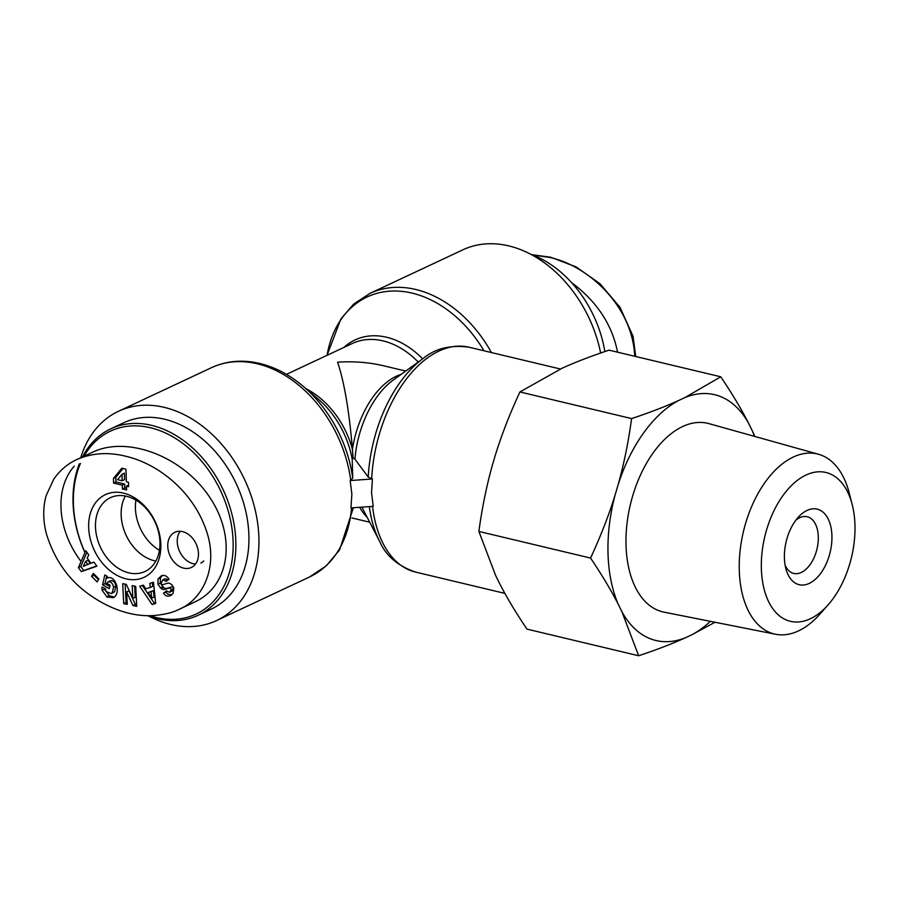 <?xml version="1.0" encoding="UTF-8"?>
<svg xmlns="http://www.w3.org/2000/svg" width="900" height="900" viewBox="0 0 900 900"><rect width="100%" height="100%" fill="white"/><g stroke="black" fill="none" stroke-linecap="round" stroke-linejoin="round"><path stroke-width="1.35" d="M530.28 254.047A102.938 75.915 64.9 0 1 604.856 351.585M571.511 282.544C596.768 301.376 612.124 324.596 617.558 352.181M350.168 480.544L351.866 494.134L350.978 507.904L373.23 506.351L371.531 492.761L372.42 478.98L350.168 480.544L352.744 478.17L352.204 459.315L353.048 457.897L354.904 459.124L368.235 477.09L372.42 478.98M405.754 371.059L383.614 365.782C368.933 362.317 353.588 361.125 337.567 362.216C344.228 381.735 349.178 410.794 352.429 449.359L353.048 457.897M80.696 457.785A115.571 85.23 64.9 0 1 118.451 411.289A115.571 85.23 64.9 0 1 244.676 479.745A115.571 85.23 64.9 0 1 216.562 620.561A115.571 85.23 64.9 0 1 149.197 616.331M491.4 352.553A115.571 85.23 -115.1 0 0 369.934 293.4L462.915 249.806A115.571 85.23 64.9 0 1 600.649 353.025M159.446 550.283A40.59 29.936 64.9 0 1 135.416 508.264A40.59 29.936 64.9 0 1 135.934 500.141M121.163 514.946A40.59 29.936 64.9 0 1 125.37 496.024A40.601 29.948 64.9 0 0 125.752 534.476A40.601 29.948 64.9 0 0 154.384 560.745A40.601 29.948 64.9 0 0 155.846 561.06A40.59 29.936 64.9 0 1 121.163 514.946M84.994 552.442A101.002 74.486 64.9 0 1 73.395 503.561A101.002 74.486 64.9 0 1 80.426 463.455M84.004 456.244A101.002 74.486 64.9 0 1 181.631 442.553A101.002 74.486 64.9 0 1 231.514 563.546A101.002 74.486 64.9 0 1 149.726 615.668M79.346 463.849A102.938 75.915 -115.1 0 0 73.046 502.639A102.938 75.915 -115.1 0 0 84.926 552.589M147.341 615.645A102.938 75.915 -115.1 0 0 198.135 615.262A102.938 75.915 -115.1 0 0 223.178 489.825A102.938 75.915 -115.1 0 0 110.745 428.839A102.938 75.915 -115.1 0 0 82.485 456.952M110.745 428.839L123.817 422.719A102.938 75.915 64.9 0 1 236.239 483.705A102.938 75.915 64.9 0 1 211.196 609.131L198.135 615.262M128.632 486.675L126.484 486.157L126.596 489.971L122.422 488.981L122.31 485.168L113.603 483.086L113.456 478.406L121.804 468.191L125.978 469.192L126.349 481.759L128.498 482.265L128.632 486.675M93.285 573.379L98.921 578.981L97.166 581.895L91.53 576.293L93.285 573.379M168.683 578.734L169.02 579.296L166.241 581.344L162.821 579.859L161.089 583.425A1.552 1.147 -115.1 0 0 162.776 584.674L167.366 583.279A5.816 4.286 64.9 0 1 169.931 583.47L171.787 584.674L173.801 587.779L173.138 593.449L169.751 595.867C167.141 596.633 165.094 595.766 163.631 593.235L166.41 590.906L169.515 592.301L171.112 589.849A1.552 1.147 -115.1 0 0 169.346 588.026L164.846 589.387A5.816 4.286 64.9 0 1 161.167 588.555L157.928 584.303L158.074 578.959L161.618 575.595C164.453 574.92 166.804 575.966 168.683 578.734M93.938 562.118L96.874 566.201L81.304 571.624L78.401 567.596L85.748 550.721L88.729 554.873L87.199 558.09L90.956 563.31L93.938 562.118M149.85 583.301L153.484 582.255L155.666 603.506L152.089 604.53L139.703 586.226L143.392 585.158L145.744 588.791L150.39 587.452L149.85 583.301M126.326 584.415L132.829 598.41L132.176 585.63L135.72 586.361L136.744 606.352L132.964 605.565L126.63 591.919L127.26 604.384L123.728 603.641L122.704 583.661L126.326 584.415M109.271 588.701L102.566 584.842L104.816 574.954L107.269 576.371L107.224 578.092C115.684 574.11 121.657 594.225 113.062 597.735L106.853 596.824L102.127 590.254A7.178 5.288 64.9 0 1 102.06 587.07L105.739 588.949A2.914 2.149 -115.1 0 0 106.301 591.637L111.218 593.55L112.23 592.808L113.558 587.126C112.691 583.222 110.869 581.467 108.112 581.85L106.684 583.245L110.07 585.191L109.271 588.701M123.469 493.099A45.641 33.66 -115.1 0 0 94.129 549.945A45.641 33.66 -115.1 0 0 156.634 564.863A45.641 33.66 -115.1 0 0 123.469 493.099M198.461 553.556A19.418 14.321 64.9 0 1 191.351 567.472A19.418 14.321 64.9 0 1 170.134 555.964A19.418 14.321 64.9 0 1 174.859 532.305A19.418 14.321 64.9 0 1 190.271 535.871A19.418 14.321 64.9 0 1 198.461 553.556M180.518 608.659L194.85 601.931C230.029 585.832 236.711 536.355 209.115 496.418C182.025 456.221 127.418 435.488 92.644 452.183L79.043 458.561M74.25 466.132C54.169 488.959 57.083 529.796 81.067 561.476M180.191 531.293A19.418 14.321 -115.1 0 0 179.64 551.509A19.418 14.321 -115.1 0 0 195.525 564.03M200.857 563.017A19.418 14.321 -115.1 0 0 203.76 561.015M126.54 488.284L124.796 487.868L124.684 484.054L115.976 481.973L115.841 477.293L123.03 468.484M122.175 480.757L124.549 479.644L124.358 473.197L121.984 474.311L117.574 479.666L122.175 480.757L121.984 474.311M128.588 485.168L126.484 486.157M124.796 487.868L122.422 488.981M124.684 484.054L122.31 485.168M115.976 481.973L113.603 483.086M115.841 477.293L113.456 478.406M126.574 496.282A40.77 30.06 64.9 0 1 158.501 531.866A40.77 30.06 64.9 0 1 145.136 571.433A40.77 30.06 64.9 0 1 100.496 547.335A40.77 30.06 64.9 0 1 110.531 497.61A40.77 30.06 64.9 0 1 126.574 496.282M102.566 584.842L104.94 583.729L109.766 586.508M108.112 581.85L110.498 580.748C113.254 580.354 115.065 582.109 115.931 586.012L114.604 591.694L113.591 592.436M113.558 587.126L115.931 586.012M112.23 592.808L114.604 591.694M102.127 590.254L104.501 589.14L109.237 595.71L114.188 597.038M104.344 588.127A7.178 5.288 -115.1 0 0 104.501 589.14M106.853 596.824L109.237 595.71M106.695 576.034L104.94 583.729M132.829 598.41L135.203 597.296L134.629 586.136M125.156 584.168L126.101 602.528L127.181 602.752M123.728 603.641L126.101 602.528M126.63 591.919L129.004 590.805L135.349 604.451L136.654 604.721M132.964 605.565L135.349 604.451M151.763 598.14L154.136 597.026L153.315 590.614L148.151 592.526L151.763 598.14L150.941 591.727L153.315 590.614M150.941 591.727L148.151 592.526M152.28 582.604L152.764 586.339L150.39 587.452M142.324 585.472L154.463 603.416L155.621 603.09M152.089 604.53L154.463 603.416M85.635 561.386L83.284 566.359L90.27 563.411L88.009 560.273L85.635 561.386L87.896 564.525M86.918 552.364L80.786 566.483L83.677 570.51L96.716 565.976M78.401 567.596L80.786 566.483M81.304 571.624L83.677 570.51M158.074 578.959L160.447 577.845L160.301 583.189L163.541 587.452A5.816 4.286 -115.1 0 0 167.22 588.274L171.72 586.913A1.552 1.147 64.9 0 1 173.486 588.735L171.889 591.188L169.537 592.29M162.45 575.404L160.447 577.845M157.928 584.303L160.301 583.189M160.256 587.891L162.63 586.778M161.167 588.555L163.541 587.452M166.68 591.345L165.881 591.93L167.614 594.09L171.731 594.877M163.507 593.044L165.881 591.93M163.631 593.235L166.005 592.133M169.751 595.867L171.506 595.046M165.195 578.745L168.356 579.791M94.354 574.447L93.904 575.179L98.471 579.724M91.53 576.293L93.904 575.179M795.915 520.11A29.137 16.965 -76.6 0 1 807.244 516.746A29.137 16.965 -76.6 0 1 818.055 542.824A29.137 16.965 -76.6 0 1 801.293 572.445A29.137 16.965 -76.6 0 1 793.721 573.424A29.137 16.965 -76.6 0 1 785.137 565.312M809.246 583.403A38.846 22.624 103.4 0 0 831.33 529.346A38.846 22.624 103.4 0 0 798.683 516.791A38.846 22.624 103.4 0 0 786.105 569.509A38.846 22.624 103.4 0 0 809.246 583.403M761.366 568.856A76.522 44.572 -76.6 0 1 798.952 479.194A76.522 44.572 -76.6 0 1 852.165 504.428A76.522 44.572 -76.6 0 1 828.248 604.688A76.522 44.572 -76.6 0 1 761.366 568.856M754.504 436.365A126.36 73.586 103.4 0 0 752.119 430.47L754.898 436.478M720.765 376.796C732.06 393.536 741.364 409.095 748.676 423.473A126.36 73.586 103.4 0 0 684.967 397.53L720.765 376.796L609.075 350.156C591.086 356.13 575.426 362.16 562.106 368.224L519.93 391.95C509.771 413.831 501.559 434.97 495.281 455.355L492.334 465.345C486.574 485.854 482.085 507.881 478.868 531.428L495.608 575.438L499.05 582.435C506.363 596.824 515.666 612.383 526.961 629.111L638.651 655.751L621.911 611.741A126.36 73.586 103.4 0 0 685.62 637.684C672.3 643.759 656.64 649.778 638.651 655.751M631.609 418.59C649.597 412.605 665.258 406.586 678.589 400.522A126.36 73.586 103.4 0 0 618.143 484.661C623.903 464.152 628.391 442.125 631.609 418.59L519.93 391.95M714.971 622.249L692.01 634.691A126.36 73.586 103.4 0 0 710.381 621.337M590.558 558.067C600.705 536.175 608.929 515.036 615.206 494.651A126.36 73.586 103.4 0 0 618.469 604.744C611.156 590.366 601.852 574.808 590.558 558.067L478.868 531.428M621.911 611.741L618.469 604.744M692.01 634.691L685.62 637.684M748.676 423.473L752.119 430.47M678.589 400.522L684.967 397.53M615.206 494.651L618.143 484.661M775.586 634.264L664.043 612.158A96.919 56.441 -76.6 0 1 626.029 545.389A96.919 56.441 -76.6 0 1 709.009 423.652L818.516 454.264A92.554 53.899 103.4 0 0 739.283 570.521A92.554 53.899 103.4 0 0 775.586 634.264A92.554 53.899 103.4 0 0 820.17 613.856L828.248 604.688M852.165 504.428L849.094 492.593A92.554 53.899 103.4 0 0 818.516 454.264M532.789 254.981L549.428 257.389C586.53 264.892 632.52 304.897 634.714 356.265M361.912 507.139A79.751 46.44 -76.6 0 0 362.666 508.635L379.71 541.496C385.819 555.705 397.721 565.886 415.395 572.04A115.571 67.309 -76.6 0 1 372.532 506.396M371.689 478.811A115.571 67.309 -76.6 0 1 469.024 347.209L560.419 369.011M306.067 388.744A77.692 57.296 64.9 0 1 352.429 449.359A77.692 45.248 -76.6 0 1 401.164 374.355M354.904 459.124A79.751 46.44 -76.6 0 1 393.345 379.991L423.382 358.358A113.513 66.105 -76.6 0 0 368.235 477.09M379.71 541.496A113.513 66.105 -76.6 0 1 369.315 506.621M359.674 507.296A77.692 45.248 103.4 0 0 367.099 517.185M352.204 459.315A79.751 58.804 -115.1 0 0 318.229 399.116L303.435 386.494A113.513 83.711 64.9 0 1 352.744 478.17M350.73 480.274A115.571 85.23 -115.1 0 0 211.433 367.695C223.312 362.194 236.081 360.202 249.75 361.699C268.751 364.016 286.65 372.285 303.435 386.494M353.374 507.735L339.57 549.945L326.295 565.83L309.544 576.979A115.571 85.23 -115.1 0 0 351.529 507.87M422.674 358.875A79.751 58.804 -115.1 0 0 343.879 347.445M286.447 374.355L352.226 343.519A77.692 57.296 64.9 0 1 418.252 362.059M369.934 293.4L353.835 303.964L340.886 318.904L327.071 355.32A113.513 83.711 64.9 0 1 392.558 291.026A113.513 83.711 64.9 0 1 483.998 350.786M178.83 609.48L178.954 609.424C201.994 599.94 218.059 568.766 207.349 533.767C194.479 491.524 157.612 463.433 125.392 456.165C107.978 451.89 91.789 453.026 76.793 459.562L76.59 459.652M107.876 597.409L110.25 596.295M164.846 589.387L167.22 588.274M169.346 588.026L171.72 586.913M171.112 589.849L173.486 588.735M165.814 580.646L168.199 579.533M635.738 356.512L633.026 336.262L620.021 307.327L599.962 283.691L576.113 266.895L550.699 257.231L532.125 254.722M415.395 572.04L504.866 593.381M469.024 347.209C450.45 344.734 435.24 348.446 423.382 358.358M216.562 620.561L309.544 576.979M118.451 411.289L211.433 367.695M351.889 517.95L369.697 522.202M76.793 459.562C67.567 463.815 59.884 470.363 53.741 479.205L46.114 495.731C42.851 507.69 42.953 520.447 46.429 533.993C54.551 560.014 68.985 580.309 89.741 594.911C114.311 612.191 137.261 616.77 153.934 615.521C164.498 614.61 172.845 612.574 178.954 609.424M113.535 592.47L111.161 593.584M165.172 578.756L162.799 579.87"/></g></svg>
